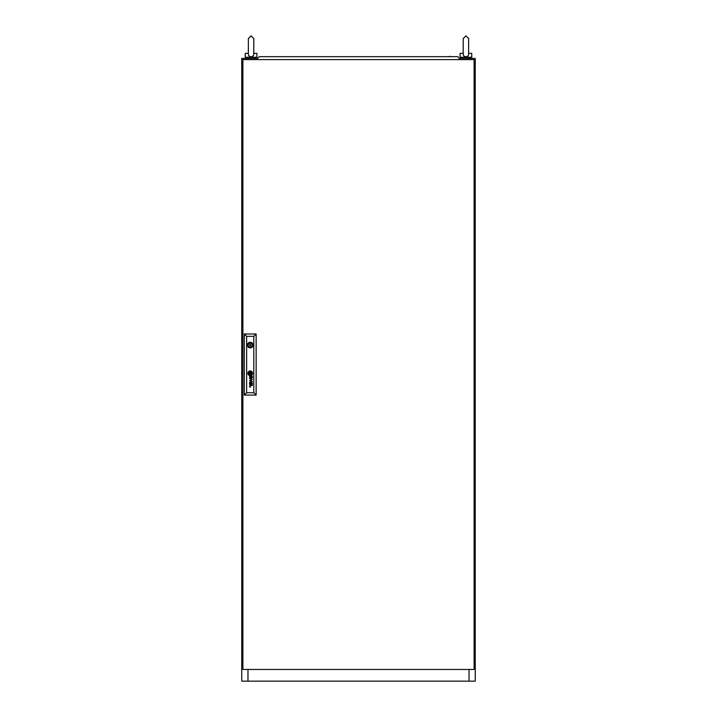 <?xml version="1.0" encoding="UTF-8"?>
<svg xmlns="http://www.w3.org/2000/svg" width="717" height="717" viewBox="0 0 717 717"><rect width="100%" height="100%" fill="white"/><g stroke="black" fill="none" stroke-linecap="round" stroke-linejoin="round"><path stroke-width="1.08" d="M248.351 53.963L248.351 38.575L251.075 35.85L253.8 38.575L253.764 53.363C252.366 53.363 252.366 53.363 253.764 53.363C253.97 55.397 253.074 56.544 251.075 56.786C249.095 56.553 248.199 55.415 248.396 53.363M252.052 57.252L250.108 57.252M253.8 53.363L256.919 53.363L256.919 57.252L245.241 57.252L245.241 53.363L248.351 53.363M469.035 59.592L469.035 58.418L475.263 58.418L475.263 681.15L469.035 681.15L469.035 669.472M247.965 669.472L247.965 681.15L241.737 681.15L241.737 58.418L247.965 58.418L247.965 59.592M247.965 681.15L469.035 681.15M469.035 58.418L459.301 58.418M257.699 58.418L247.965 58.418M468.649 47.134L468.649 38.575L465.925 35.85L463.2 38.575L463.2 53.963L463.2 38.575L465.925 35.85L468.649 38.575L468.604 53.363C467.206 53.363 467.206 53.363 468.604 53.363C468.81 55.397 467.914 56.544 465.925 56.786C463.935 56.553 463.039 55.415 463.236 53.363M466.892 57.252L464.948 57.252M468.649 53.363L471.759 53.363L471.759 57.252L460.081 57.252L460.081 53.363L463.2 53.363M242.902 59.592L242.902 669.472L474.098 669.472L474.098 59.592L242.902 59.592M250.807 345.074A0.583 0.583 0 0 0 250.224 344.483A0.583 0.583 0 0 0 249.641 345.074A0.583 0.583 0 0 0 250.224 345.657A0.583 0.583 0 0 0 250.807 345.074M251.147 373.862L251.156 373.817A1.981 1.981 0 0 0 251.147 373.638A13.551 13.551 0 0 0 251.111 373.378A6.65 6.65 0 0 0 251.084 373.198A5.646 5.646 0 0 0 251.013 372.867A2.904 2.904 0 0 0 250.914 372.544A0.654 0.654 0 0 0 250.86 372.428L250.762 372.347A0.959 0.959 0 0 0 250.717 372.356A3.71 3.71 0 0 0 250.332 372.401A86.981 86.981 0 0 0 250.027 372.455A2.931 2.931 0 0 0 249.776 372.508A9.545 9.545 0 0 0 249.606 372.553A1.084 1.084 0 0 0 249.507 372.589A2.115 2.115 0 0 0 249.417 372.625L249.283 372.759A1.766 1.766 0 0 0 249.301 372.93A620.438 620.438 0 0 0 249.337 373.198A4.705 4.705 0 0 0 249.516 373.978A0.78 0.78 0 0 0 249.597 374.166L249.677 374.22A1.784 1.784 0 0 0 249.767 374.22A3.854 3.854 0 0 0 250.108 374.175A22.084 22.084 0 0 0 250.484 374.113A3.029 3.029 0 0 0 250.842 374.023A1.81 1.81 0 0 0 251.022 373.951L251.147 373.862M251.443 373.718L251.443 373.7A2.151 2.151 0 0 0 251.407 373.378A4.221 4.221 0 0 0 251.237 372.777A2.931 2.931 0 0 0 251.147 372.58A2.25 2.25 0 0 0 251.049 372.392A0.511 0.511 0 0 0 251.031 372.356A9.984 9.984 0 0 0 250.959 372.257A0.493 0.493 0 0 0 250.771 372.096L250.654 372.069A2.518 2.518 0 0 0 250.152 372.141A15.765 15.765 0 0 0 249.883 372.222A1.909 1.909 0 0 0 249.686 372.293A5.96 5.96 0 0 0 249.426 372.401A0.968 0.968 0 0 0 249.319 372.464A2.294 2.294 0 0 0 249.175 372.571A0.475 0.475 0 0 0 249.041 372.715L249.005 372.921A16.33 16.33 0 0 0 249.041 373.198A1.864 1.864 0 0 0 249.077 373.378A2.743 2.743 0 0 0 249.166 373.656A13.775 13.775 0 0 0 249.265 373.924A1.586 1.586 0 0 0 249.453 374.274A0.95 0.95 0 0 0 249.597 374.426L249.83 374.507A3.065 3.065 0 0 0 250.036 374.48A2.043 2.043 0 0 0 250.224 374.444A5.637 5.637 0 0 0 250.627 374.337A2.518 2.518 0 0 0 251.075 374.14A1.246 1.246 0 0 0 251.317 373.969A0.529 0.529 0 0 0 251.407 373.862L251.443 373.718M252.402 383.962A1.201 1.201 0 0 1 252.384 384.169A0.744 0.744 0 0 1 250.851 384.106A4.401 4.401 0 0 1 250.762 383.613L250.448 383.111A1.819 1.819 0 0 0 250.287 383.12A0.816 0.816 0 0 0 250.125 383.147L249.857 383.425A0.923 0.923 0 0 0 249.857 383.936A0.556 0.556 0 0 0 250.018 384.222L250.179 384.321A0.968 0.968 0 0 0 250.484 384.366L250.484 384.697A0.914 0.914 0 0 1 249.579 383.9A2.276 2.276 0 0 1 249.561 383.685A0.905 0.905 0 0 1 249.561 383.55A7.555 7.555 0 0 1 249.57 383.452A0.735 0.735 0 0 1 249.588 383.353A2.985 2.985 0 0 1 249.615 383.254A0.618 0.618 0 0 1 249.722 383.03L249.803 382.95A0.923 0.923 0 0 1 249.901 382.887L249.982 382.851A3.298 3.298 0 0 1 250.072 382.824A0.493 0.493 0 0 1 250.161 382.806A20.596 20.596 0 0 1 250.314 382.797A1.362 1.362 0 0 1 250.457 382.797L251.99 382.806A1.264 1.264 0 0 0 252.079 382.797A0.475 0.475 0 0 0 252.16 382.788L252.214 383.111A0.475 0.475 0 0 1 252.124 383.12L252.043 383.111A1.129 1.129 0 0 1 252.384 383.792A1.766 1.766 0 0 1 252.402 383.962M252.106 384.052A0.735 0.735 0 0 0 251.425 383.111L250.941 383.111A3.944 3.944 0 0 0 250.959 383.362L250.995 383.613A4.293 4.293 0 0 0 251.022 383.792A1.398 1.398 0 0 0 251.093 384.034A0.735 0.735 0 0 0 251.344 384.357L251.479 384.402A0.681 0.681 0 0 0 252.106 384.052M252.133 377.348A0.627 0.627 0 0 1 251.407 377.868L251.317 377.814A0.636 0.636 0 0 1 251.129 377.599A1.703 1.703 0 0 1 251.084 377.492A0.717 0.717 0 0 1 251.049 377.384A4.867 4.867 0 0 1 251.031 377.267A3.343 3.343 0 0 1 250.995 377.097L251.425 376.595A1.649 1.649 0 0 1 251.559 376.604A0.753 0.753 0 0 1 252.133 377.267A0.627 0.627 0 0 1 252.133 377.348M252.402 377.447A1.542 1.542 0 0 0 252.357 377.097A0.986 0.986 0 0 0 252.133 376.685A1.649 1.649 0 0 0 252.043 376.595A1.12 1.12 0 0 0 252.187 376.595L252.339 376.452A0.565 0.565 0 0 0 252.348 376.38L252.276 376.156A0.6 0.6 0 0 1 252.267 376.183L252.133 376.273A0.699 0.699 0 0 1 252.025 376.291L250.412 376.273A2.097 2.097 0 0 0 250.134 376.291A0.735 0.735 0 0 0 249.677 376.586A1.004 1.004 0 0 0 249.561 377.25A1.461 1.461 0 0 0 249.686 377.707A0.789 0.789 0 0 0 250.484 378.173L250.484 377.85A1.407 1.407 0 0 1 250.35 377.841A0.771 0.771 0 0 1 249.839 377.312A1.434 1.434 0 0 1 249.83 377.034A0.574 0.574 0 0 1 249.901 376.81L250.027 376.676A0.466 0.466 0 0 1 250.323 376.595A4.678 4.678 0 0 1 250.448 376.595L250.762 377.097A6.211 6.211 0 0 0 250.789 377.267A3.54 3.54 0 0 0 250.842 377.554A1.326 1.326 0 0 0 250.914 377.778A0.825 0.825 0 0 0 252.393 377.527A1.542 1.542 0 0 0 252.402 377.447M251.712 373.763A0.645 0.645 0 0 0 251.73 373.602A1.461 1.461 0 0 0 251.712 373.378A7.493 7.493 0 0 0 251.676 373.198A1.595 1.595 0 0 0 251.604 372.948A19.511 19.511 0 0 0 251.515 372.723A1.757 1.757 0 0 0 251.371 372.437A6.139 6.139 0 0 0 251.246 372.24A1.255 1.255 0 0 0 250.842 371.854A0.592 0.592 0 0 0 250.421 371.782A5.1 5.1 0 0 0 250.233 371.818A2.644 2.644 0 0 0 249.408 372.114A2.232 2.232 0 0 0 249.086 372.329A1.497 1.497 0 0 0 248.844 372.589A0.762 0.762 0 0 0 248.718 372.93A1.093 1.093 0 0 0 248.736 373.198A4.705 4.705 0 0 0 248.772 373.378A4.078 4.078 0 0 0 248.871 373.7A1.819 1.819 0 0 0 248.996 373.996A3.71 3.71 0 0 0 249.247 374.399A1.031 1.031 0 0 0 249.839 374.794L249.937 374.803A1.721 1.721 0 0 0 250.233 374.758A3.961 3.961 0 0 0 250.672 374.632A2.294 2.294 0 0 0 251.559 374.041A0.672 0.672 0 0 0 251.712 373.763M252.017 373.485A1.129 1.129 0 0 0 252.017 373.378A1.846 1.846 0 0 0 251.99 373.198A2.743 2.743 0 0 0 251.73 372.464A2.187 2.187 0 0 0 251.246 371.827A1.434 1.434 0 0 0 250.753 371.54A0.959 0.959 0 0 0 250.358 371.496A3.11 3.11 0 0 0 249.937 371.558A1.999 1.999 0 0 0 249.355 371.8A3.89 3.89 0 0 0 248.987 372.051A1.515 1.515 0 0 0 248.467 372.795A0.798 0.798 0 0 0 248.44 372.948A1.416 1.416 0 0 0 248.432 373.198A2.043 2.043 0 0 0 249.399 374.892A1.04 1.04 0 0 0 249.928 375.081A1.559 1.559 0 0 0 250.341 375.045A2.734 2.734 0 0 0 251.013 374.821A2.25 2.25 0 0 0 251.855 374.077A1.129 1.129 0 0 0 252.017 373.485M247.858 373.288A2.366 2.366 0 0 0 250.224 375.654A2.366 2.366 0 0 0 252.59 373.288A2.366 2.366 0 0 0 250.224 370.922A2.366 2.366 0 0 0 247.858 373.288M251.99 374.364A1.703 1.703 0 0 0 252.294 373.198A2.276 2.276 0 0 0 251.568 371.729A1.927 1.927 0 0 0 250.134 371.218A2.608 2.608 0 0 0 248.27 372.553A1.515 1.515 0 0 0 248.145 373.198A2.76 2.76 0 0 0 248.154 373.378A2.259 2.259 0 0 0 249.274 375.134A1.667 1.667 0 0 0 250.215 375.367A2.321 2.321 0 0 0 251.99 374.364M247.401 345.074A2.823 2.823 0 0 0 250.224 347.888A2.823 2.823 0 0 0 253.047 345.074A2.823 2.823 0 0 0 250.224 342.251A2.823 2.823 0 0 0 247.401 345.074M252.984 344.483L252.079 344.483A1.945 1.945 0 0 0 248.369 344.483L247.464 344.483M253.8 392.746L253.8 336.318L246.639 336.318L246.639 392.746L253.8 392.746L256.139 395.085L244.309 395.085L244.309 333.979L256.139 333.979L256.139 395.085M249.615 380.548L251.927 381.283L249.615 382.295L252.348 381.48L250.045 380.404L252.348 379.41L249.615 378.567L251.927 379.544L249.615 380.548M249.794 387.001A3.917 3.917 0 0 1 249.722 386.884A0.744 0.744 0 0 1 249.641 386.732A1.568 1.568 0 0 1 249.552 386.338A0.986 0.986 0 0 1 249.973 385.522A1.075 1.075 0 0 1 250.26 385.45A7.394 7.394 0 0 1 250.412 385.441A1.748 1.748 0 0 1 250.493 385.432L252.348 385.432L250.493 385.764A1.443 1.443 0 0 0 250.287 385.782A0.762 0.762 0 0 0 250.108 385.836L249.982 385.916A0.502 0.502 0 0 0 249.812 386.293A1.084 1.084 0 0 0 250.036 386.974A0.448 0.448 0 0 0 250.108 387.037A0.932 0.932 0 0 0 250.17 387.072L250.233 387.099A0.896 0.896 0 0 0 250.376 387.135A5.153 5.153 0 0 0 250.439 387.144A0.914 0.914 0 0 0 250.511 387.144L249.919 387.144A0.896 0.896 0 0 1 249.794 387.001M244.309 395.085L246.639 392.746M253.8 336.318L256.139 333.979M244.309 333.979L246.639 336.318M247.464 345.657L248.369 345.657A1.945 1.945 0 0 0 252.079 345.657L252.984 345.657M250.816 372.697L249.633 372.697L249.633 373.88L250.816 373.88L250.816 372.697M453.664 56.67L448.994 56.67L450.079 56.276M268.006 56.67L263.336 56.67M257.887 59.592L257.537 58.615L259.169 56.67L457.831 56.67L459.463 58.615L459.113 59.592M253.8 38.575L253.8 47.134L253.8 38.575L251.075 35.85L248.351 38.575M255.754 57.252L255.754 58.418M246.406 57.252L246.406 58.418M470.594 57.252L470.594 58.418M461.246 57.252L461.246 58.418"/></g></svg>
